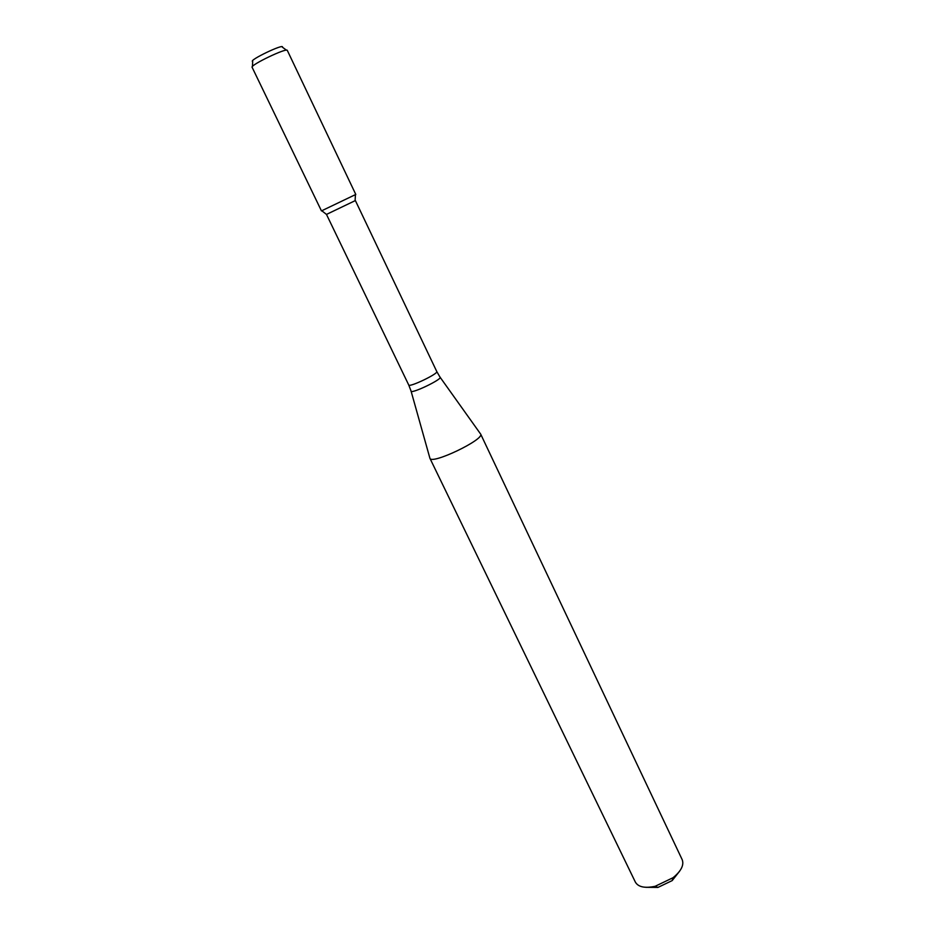 <?xml version="1.0" encoding="UTF-8"?>
<svg xmlns="http://www.w3.org/2000/svg" width="935" height="935" viewBox="0 0 935 935"><rect width="100%" height="100%" fill="white"/><g stroke="black" fill="none" stroke-linecap="round" stroke-linejoin="round"><path stroke-width="1.4" d="M321.453 210.901L355.791 194.457L287.314 50.42C287.045 47.393 249.914 65.181 252.111 67.285L321.453 210.901L355.791 194.457M321.78 210.737L326.479 214.419L355.09 200.698M411.096 391.204L429.925 458.302C431.386 464.999 484.938 439.345 480.625 434.004L682.199 859.697C684.21 865.074 681.159 871.081 673.036 877.72L655.166 886.287C644.905 888.449 638.301 887.07 635.379 882.137L429.925 458.302M645.863 887.315L657.936 887.42L672.183 880.595L679.663 871.116M252.45 66.502L252.684 61.465C248.009 60.576 284.649 43.022 282.417 47.217L286.484 50.186M326.479 214.419L408.724 384.986C409.133 387.733 438.667 373.591 436.774 371.546L355.382 200.569M408.724 384.986L411.026 390.947C409.998 394.839 443.658 378.71 439.976 377.074L436.774 371.546M355.09 200.709L355.452 194.597M440.14 377.296L480.309 433.618M672.183 880.595L673.036 877.72M657.936 887.42L655.166 886.287"/></g></svg>
